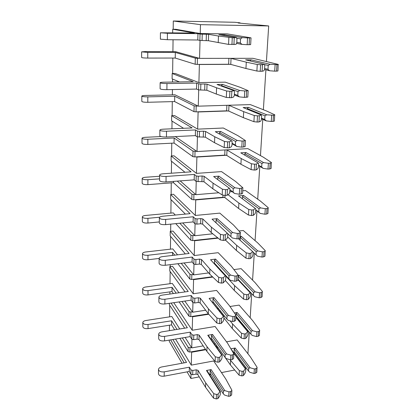 <?xml version="1.0" encoding="UTF-8"?>
<svg xmlns="http://www.w3.org/2000/svg" width="420" height="420" viewBox="0 0 420 420"><rect width="100%" height="100%" fill="white"/><g stroke="black" fill="none" stroke-linecap="round" stroke-linejoin="round"><path stroke-width="0.63" d="M238.177 22.979L268.679 25.951L200.466 24.665L200.23 33.521L227.241 33.889L251.024 37.858L247.532 37.91L247.175 44.709L242.004 44.389L236.523 43.37M200.466 24.665L173.292 21L234.864 22.276L239.82 22.817L240.072 23.189M191.357 351.818L191.62 352.238L191.273 365.132L213.68 360.98L225.729 378.913L231.761 389.991L231.877 390.474L230.58 391.54L228.974 391.865L228.737 396.333L224.595 395.073L223.262 393.766L223.393 391.094L210.184 370.629L211.155 369.595L206.456 370.487L207.365 371.165L220.447 391.697L220.322 394.375L219.686 396.092L217.901 398.596L216.279 398.932L213.575 398.171L205.543 387.266L197.883 374.64L196.088 374.105L192.68 374.761L190.885 374.225L189.252 371.448L189.362 367.18L164.231 371.858L164.189 376.178C160.818 376.488 158.912 375.664 158.471 373.711L158.498 369.516M142.81 322.539C143.215 324.072 144.958 324.718 148.04 324.481L148.045 328.613C144.968 328.855 143.231 328.204 142.826 326.655L142.81 322.539C142.968 321.536 143.987 320.864 145.866 320.512L171.817 316.507L179.734 328.981M185.115 337.459L191.735 347.891L203.207 345.886M191.966 339.35L191.735 347.891M173.759 302.694L192.213 330.262L215.108 326.498L227.509 343.13L233.861 353.866L232.538 354.848L230.9 355.147L230.654 359.835L226.401 358.654L225.036 357.326L225.172 354.522L211.57 335.512L212.562 334.451L207.758 335.265L208.688 336L222.159 355.073L222.028 357.882L221.382 359.583L219.566 361.904L217.901 362.213L215.129 361.494L206.866 351.341L198.986 339.596L197.148 339.098L193.662 339.691L191.83 339.192L190.15 336.614L190.265 332.147L164.566 336.394L164.519 340.919C161.075 341.197 159.128 340.426 158.676 338.615L158.697 334.21M192.308 316.386L192.581 316.769L192.213 330.262M142.663 288.818C143.073 290.225 144.853 290.824 148.003 290.614L148.008 294.924C144.869 295.139 143.094 294.536 142.679 293.113L142.663 288.818C142.821 287.905 143.866 287.291 145.787 286.976L172.274 283.406L178.915 292.772M184.8 301.077L192.701 312.223L205.664 310.233M192.959 302.663L192.701 312.223M164.913 299.255C161.38 299.486 159.374 298.788 158.912 297.15C159.085 296.142 160.198 295.465 162.236 295.118L188.223 291.464L169.801 266.674L172.515 266.333L193.2 293.769L216.605 290.43L229.383 305.623L235.83 315.031L235.951 315.441L234.602 316.334L232.922 316.601L232.664 321.526L228.302 320.423L226.9 319.079L227.041 316.134L213.019 298.746L214.037 297.659L209.123 298.384L223.96 316.627L223.818 319.578L223.162 321.258L221.309 323.374L219.608 323.652L216.762 322.985L208.252 313.667L200.141 302.915L198.256 302.453L194.696 302.983L192.817 302.521L191.09 300.158L191.21 295.481L164.913 299.255L164.871 303.991C161.343 304.232 159.348 303.524 158.886 301.865L158.912 297.239M193.3 279.295L193.583 279.647L193.2 293.769M142.506 253.633C142.926 254.893 144.748 255.439 147.966 255.266L147.971 259.77C144.764 259.949 142.947 259.397 142.527 258.116L142.506 253.633C142.674 252.809 143.734 252.263 145.698 251.99L172.757 248.897L177.55 254.84M184.086 262.952L193.709 274.885L208.672 272.916M193.998 264.212L193.709 274.885M165.286 260.305C161.658 260.5 159.611 259.865 159.133 258.405C159.311 257.507 160.445 256.909 162.535 256.615L189.131 253.47L170.237 231.373L173.003 231.084L194.229 255.549L218.169 252.683L231.341 266.269L238.14 275.063L236.765 275.851L235.042 276.087L234.775 281.264L230.297 280.256L228.858 278.896L229.01 275.798L214.536 260.216L215.581 259.103L210.556 259.723L225.85 276.224L225.703 279.326L225.031 280.98L223.146 282.875L221.403 283.117L218.479 282.502L209.706 274.118L201.353 264.464L199.421 264.043L195.778 264.5L193.851 264.08L192.077 261.965L192.203 257.061L165.286 260.305L165.239 265.277C161.627 265.477 159.579 264.836 159.101 263.351L159.133 258.484M194.345 240.429L194.633 240.739L194.229 255.549M142.343 216.872C142.774 217.98 144.638 218.468 147.929 218.332L147.934 223.036C144.648 223.178 142.795 222.684 142.364 221.56L142.343 216.872C142.517 216.158 143.603 215.68 145.609 215.455L173.255 212.882L175.287 215.04M182.716 222.941L194.765 235.746L212.783 233.803M195.085 223.865L194.765 235.746M225.078 240.24L225.325 234.749L227.252 233.147L227.834 233.709L227.682 236.975L227 238.602L225.078 240.24L223.288 240.44L220.29 239.894L211.239 232.554L202.624 224.123L200.645 223.75L196.912 224.128L194.938 223.75L195.074 218.573L193.242 216.762L165.669 219.418C161.957 219.566 159.857 219.009 159.364 217.744C159.547 216.972 160.713 216.463 162.85 216.216L190.082 213.644L170.688 194.513L173.518 194.282L195.316 215.465L219.812 213.119L233.405 224.926L240.45 232.575L239.043 233.252L237.279 233.441L236.996 238.896L232.391 237.998L227.834 233.798M195.436 199.658L195.736 199.925L195.316 215.465M180.175 180.884L195.878 194.68L218.846 192.77M196.229 181.482L195.878 194.68M227.115 195.3L227.378 189.509L229.341 188.197L229.934 188.916L229.772 192.355L229.073 193.946L227.115 195.3L225.278 195.458L222.191 194.98L212.851 188.806L203.957 181.745L196.077 181.388L196.224 175.943L194.334 174.436L166.078 176.447C162.267 176.542 160.115 176.069 159.611 175.025C159.794 174.384 160.986 173.975 163.18 173.785L191.079 171.848L171.16 155.993L174.053 155.82L196.45 173.381L221.529 171.612L235.573 181.44L242.881 187.808L239.636 188.507L239.337 194.255L234.602 193.478L229.882 189.956M196.586 156.839L196.891 157.054L196.45 173.381M175.266 136.579L197.038 151.541L247.847 148.628L263.282 157.159L271.325 162.446L271.1 168.494L269.766 168.95L270.17 163.144L271.504 162.703M197.437 136.904L197.038 151.541M229.262 147.861L229.541 141.745L231.541 140.758L232.145 141.645L231.977 145.283L231.257 146.832L229.262 147.861L224.201 147.572L214.547 142.711L205.364 137.172L197.274 136.831L197.431 131.098L195.478 129.932L166.504 131.219C162.598 131.261 160.382 130.883 159.863 130.079C160.057 129.591 161.28 129.286 163.527 129.166L192.129 127.932L171.654 115.694L174.61 115.589L197.647 129.145L223.34 128.016L237.857 135.639L245.443 140.579L242.125 141.083L241.804 147.157L236.933 146.512L232.045 143.74M197.794 111.809L198.109 111.972L197.647 129.145M141.813 96.07C142.275 96.605 144.265 96.873 147.798 96.873L147.803 102.281C144.286 102.291 142.296 102.008 141.839 101.446L141.813 96.07C141.997 95.729 143.167 95.524 145.315 95.456L174.899 94.773L198.266 106.171L250.309 104.601L266.291 110.88L274.659 114.765L274.423 121.06L273.058 121.385L273.483 115.253L274.848 114.949M198.702 89.959L198.266 106.171M231.536 97.713L231.829 91.245L233.867 90.62L234.481 91.697L234.302 95.545L233.572 97.041L231.536 97.713L226.328 97.461L216.337 94.07L206.84 90.232L198.539 89.906L198.702 83.864L196.691 83.076L166.955 83.564C162.944 83.543 160.671 83.265 160.136 82.735C160.33 82.42 161.584 82.236 163.895 82.178L193.232 81.727L172.168 73.495L175.198 73.463L198.902 82.588L225.241 82.168L240.266 87.339L248.157 90.673L244.75 90.967L244.414 97.388L239.395 96.894L234.328 94.967M199.07 64.397L199.39 64.496L198.902 82.588M141.624 51.86L147.751 52.4L147.756 58.076C144.149 58.028 142.112 57.839 141.645 57.503L141.624 51.86L145.21 51.571L175.502 51.644L199.558 58.385L252.898 58.307L278.177 64.391L277.925 70.964L276.538 71.132L276.985 64.648L278.376 64.502M200.041 40.446L199.558 58.385M233.94 44.62L234.25 37.763L236.334 37.543L236.953 38.834L236.765 42.908L236.014 44.347L228.58 44.404L208.399 40.724L199.873 40.42L200.041 34.041L197.962 33.679L167.433 33.269L160.419 32.791L194.397 33.054L172.715 29.253L175.812 29.3L200.23 33.521M173.292 21L173.187 29.264M173.056 39.764L172.909 51.639M172.83 58.049L172.636 73.489M172.567 79.07L172.531 82.047M172.436 89.549L172.368 94.831M172.284 101.619L172.106 115.678M172.037 121.112L171.943 128.804M171.764 143.183L171.602 155.967M171.538 161.264L171.386 173.213M171.266 182.868L171.124 194.476M171.055 199.642L170.888 213.103M170.751 224.133L170.662 231.326M170.599 236.366L170.436 249.16M170.242 264.658L170.221 266.621M170.158 271.541L170.006 283.715M169.901 291.874L169.874 294.047M169.733 305.256L169.591 316.853M169.486 325.201L169.417 330.656M169.297 340.116L169.281 341.339L182.038 363.248M187.058 371.863L190.911 378.483L199.238 376.877M191.021 374.393L190.911 378.483M175.529 339.071L191.273 365.132M191.62 352.238L205.779 349.724M216.977 347.734L217.943 347.566M209.711 374.85L210.982 374.608M221.471 372.582L234.722 370.02M245.17 368.004L246.141 367.815M247.91 353.74L249.275 332.183M250.189 317.788L251.716 293.669M252.572 280.13L254.273 253.265M255.077 240.639L256.956 210.929M257.702 199.18L259.781 166.367M260.463 155.6L262.757 119.395M263.372 109.73L265.902 69.809M266.432 61.388L268.679 25.951M199.39 64.496L230.359 64.334M198.109 111.972L228.317 110.954M196.891 157.054L226.375 155.264M229.792 191.856L232.166 191.657M242.718 190.78L245.501 190.549L260.426 201.107L268.17 207.653L267.955 213.465L266.647 214.048L267.026 208.535L268.338 207.974M195.736 199.925L224.527 197.437M239.096 230.963L243.269 230.512L257.707 242.897L265.172 250.572L264.968 256.168L263.681 256.851L264.043 251.622L265.33 250.95M194.633 240.739L218.122 238.135M221.298 271.262L221.791 271.194M233.977 269.593L241.133 268.653L255.119 282.686L262.322 291.37L262.127 296.762L260.867 297.544L261.209 292.567L262.474 291.795M193.583 279.647L212.793 277.069M217.429 308.427L218.285 308.296M229.982 306.495L239.096 305.099L252.651 320.612L259.607 330.204L259.423 335.401L258.185 336.273L258.515 331.532L259.754 330.677M192.581 316.769L208.777 314.239M214.3 343.943L215.402 343.749M226.527 341.806L237.148 339.948L250.299 356.8L257.024 367.211L256.846 372.225L255.633 373.175L255.943 368.66L257.161 367.721M238.177 22.895L240.088 22.864M230.627 58.338L231.042 58.406L230.78 64.407L245.952 68.502L246.283 62.165L257.26 64.502L260.594 64.743L260.201 71.29L262.091 71.269L262.495 64.733L264.29 64.312L245.611 59.85L251.034 59.834L270.002 64.281L276.985 64.648M275.126 64.659L274.68 71.148L276.538 71.132M264.611 68.481L267.971 69.332L268.223 65.452L264.385 64.533M250.031 60.905L251.034 59.834M264.29 64.312L264.8 65.473L264.558 69.358L263.886 70.802L262.091 71.269M260.594 64.743L262.495 64.733M231.042 58.406L246.283 62.165M147.756 58.076L175.24 58.044L175.319 52.458L195.31 58.139L197.442 58.296L197.279 64.407L228.643 64.244L228.895 58.338M197.442 58.296L199.232 58.291M175.24 58.044L195.158 64.239L195.31 58.139M147.751 52.4L175.319 52.458M274.68 71.148L269.582 70.749L264.511 69.452M260.201 71.29L256.882 71.038L245.952 68.502M230.78 64.407L228.643 64.244M197.279 64.407L195.158 64.239M269.582 70.749L267.971 69.332M268.223 65.452L270.002 64.281M199.873 40.42L197.799 40L167.37 39.706L160.382 39.181L160.419 32.802M172.667 32.755L172.715 29.253M251.024 37.858L250.656 44.63L247.175 44.709M236.791 42.289L240.356 42.934L240.55 38.871L236.66 38.22M223.865 35.49L224.564 34.745L218.883 34.671L236.334 37.543M234.25 37.763L232.255 37.737L231.956 44.604M218.227 42.662L218.474 36.026L208.603 34.346L208.399 40.724M206.199 40.593L206.388 34.22L202.246 34.167L202.067 40.551M197.799 40L197.962 33.679M224.564 34.745L242.34 37.611L247.532 37.91M200.041 34.041L202.246 34.167M206.388 34.22L208.603 34.346M218.474 36.026L232.255 37.737M242.004 44.389L240.356 42.934M240.55 38.871L242.34 37.611M198.539 89.906L196.534 89.072L166.898 89.66C162.902 89.644 160.634 89.355 160.099 88.788L160.136 82.761M179.44 81.942L172.106 78.881L172.168 73.495M248.157 90.673L247.81 97.067L244.414 97.388M234.365 94.164L237.794 95.456L237.983 91.623L221.424 85.612L222.579 84.389L217.04 84.483L233.867 90.62M221.408 86.074L221.424 85.612M231.829 91.245L229.887 91.287L229.603 97.766M216.337 94.07L216.568 87.796L207.034 84.189L206.84 90.232M204.697 90.027L204.881 83.989L200.844 84.058L200.676 90.111M196.534 89.072L196.691 83.076M222.579 84.389L239.715 90.494L244.75 90.967M198.702 83.864L200.844 84.058M204.881 83.989L207.034 84.189M216.568 87.796L226.606 90.993L229.887 91.287M239.395 96.894L237.794 95.456M237.983 91.623L239.715 90.494M197.274 136.831L195.337 135.623L166.451 137.004C162.556 137.051 160.351 136.657 159.831 135.823L159.863 130.121M183.577 128.299L171.591 120.834L171.654 115.694M245.443 140.579L245.117 146.622L241.804 147.157M232.071 143.225L235.379 145.094L235.552 141.466L219.571 132.652L220.694 131.46L215.292 131.707L231.541 140.758M219.513 134.059L219.571 132.652M229.541 141.745L227.651 141.845L227.383 147.966M214.547 142.711L214.762 136.773L205.543 131.439L205.364 137.172M203.275 136.904L203.448 131.182L199.516 131.36L199.358 137.099M195.337 135.623L195.478 129.932M220.694 131.46L237.237 140.464L242.125 141.083M197.431 131.098L199.516 131.36M203.448 131.182L205.543 131.439M214.762 136.773L224.464 141.461L227.651 141.845M236.933 146.512L235.379 145.094M235.552 141.466L237.237 140.464M196.077 181.388L194.192 179.844L166.026 181.939C162.23 182.038 160.078 181.555 159.579 180.479L159.605 175.077M184.963 172.274L171.097 160.902L171.16 155.993M242.881 187.808L242.571 193.536L239.337 194.255M229.898 189.698L233.09 192.082L233.252 188.643L217.807 177.319L218.904 176.153L213.633 176.542L229.341 188.197M217.718 179.571L217.807 177.319M227.378 189.509L225.535 189.661L225.278 195.458M212.851 188.806L213.055 183.178L204.131 176.3L203.957 181.745M201.925 181.424L202.094 175.98L198.256 176.258L198.103 181.713M194.192 179.844L194.334 174.436M218.904 176.153L234.885 187.745L239.636 188.507M196.224 175.943L198.256 176.258M202.094 175.98L204.131 176.3M213.055 183.178L222.437 189.194L225.535 189.661M234.602 193.478L233.09 192.082M233.252 188.643L234.885 187.745M194.938 223.75L193.111 221.907L165.622 224.642C161.921 224.794 159.826 224.228 159.332 222.936L159.364 217.812M185.367 214.09L170.63 199.211L170.688 194.513M240.45 232.575L240.156 238.009L238.754 238.697L236.996 238.896M227.834 233.777L230.916 236.618L231.079 233.357L216.132 219.786L217.198 218.652L212.058 219.161L227.252 233.147M216.011 222.805L216.132 219.786M225.325 234.749L223.535 234.948L223.288 240.44M211.239 232.554L211.433 227.204L202.787 218.941L202.624 224.123M200.645 223.75L200.802 218.573L197.053 218.941L196.912 224.128M193.111 221.907L193.242 216.762M217.198 218.652L232.664 232.559L237.279 233.441M195.074 218.573L197.053 218.941M200.802 218.573L202.787 218.941M211.433 227.204L220.521 234.407L223.535 234.948M232.391 237.998L230.916 236.618M231.079 233.357L232.664 232.559M185.325 253.922L170.179 235.867L170.237 231.373M238.14 275.063L237.862 280.224L236.486 281.022L234.775 281.264M214.536 260.216L214.421 263.172L228.858 278.896M215.224 264.043L214.746 264.107M223.146 282.875L223.382 277.662L221.634 277.898L221.403 283.117M209.706 274.118L209.895 269.036L201.511 259.529L201.353 264.464M199.421 264.043L199.573 259.114L195.914 259.56L195.778 264.5M193.851 264.08L193.982 259.145L192.203 257.061M192.077 261.965L165.239 265.277M223.382 277.662L225.272 275.804L210.556 259.723M215.581 259.103L230.548 275.095L235.042 276.087M193.982 259.145L195.914 259.56M199.573 259.114L201.511 259.529M209.895 269.036L218.699 277.294L221.634 277.898M229.01 275.798L230.548 275.095M225.272 275.804L225.85 276.224M185.057 291.911L169.748 270.979L169.801 266.674M235.951 315.441L235.683 320.35L234.339 321.253L232.664 321.526M213.019 298.746L212.909 301.565L226.9 319.079M213.57 302.395L212.73 302.521M221.309 323.374L221.534 318.423L219.828 318.696L219.608 323.652M208.252 313.667L208.43 308.826L200.293 298.205L200.141 302.915M198.256 302.453L198.403 297.748L194.828 298.268L194.696 302.983M192.817 302.521L192.943 297.812L191.21 295.481M191.09 300.158L164.871 303.991M221.534 318.423L223.393 316.334L209.123 298.384M214.037 297.659L228.543 315.514L232.922 316.601M192.943 297.812L194.828 298.268M198.403 297.748L200.293 298.205M208.43 308.826L216.972 318.034L219.828 318.696M227.041 316.134L228.543 315.514M223.393 316.334L223.96 316.627M171.082 303.082L187.357 327.742L161.952 331.868C159.957 332.257 158.876 333.002 158.702 334.11C159.154 335.906 161.107 336.667 164.566 336.394M184.658 328.183L169.334 304.647L169.349 303.334M233.861 353.866L233.609 358.538L232.291 359.531L230.654 359.835M211.57 335.512L211.459 338.2L225.036 357.326M212.027 338.993L210.934 339.181M219.566 361.904L219.776 357.189L218.111 357.499L217.901 362.213M206.866 351.341L207.034 346.726L199.127 335.102L198.986 339.596M197.148 339.098L197.284 334.609L193.788 335.197L193.662 339.691M191.83 339.192L191.951 334.703L190.265 332.147M190.15 336.614L164.519 340.919M219.776 357.189L221.603 354.895L207.758 335.265M212.562 334.451L226.637 353.976L230.9 355.147M191.951 334.703L193.788 335.197M197.284 334.609L199.127 335.102M207.034 346.726L215.329 356.785L218.111 357.499M225.172 354.522L226.637 353.976M221.603 354.895L222.159 355.073M172.877 339.512L186.527 362.423L161.679 366.975C159.731 367.4 158.671 368.209 158.498 369.411C158.939 371.348 160.85 372.162 164.231 371.858M184.191 362.854L170.667 339.885M231.877 390.474L231.63 394.931L230.339 396.002L228.737 396.333M210.184 370.629L210.079 373.202L223.262 393.766M210.567 373.952L209.297 374.199M217.901 398.596L218.106 394.107L216.478 394.438L216.279 398.932M205.543 387.266L205.706 382.867L198.02 370.346L197.883 374.64M196.088 374.105L196.219 369.815L192.801 370.461L192.68 374.761M190.885 374.225L191 369.936L189.362 367.18M189.252 371.448L164.189 376.178M218.106 394.107L219.896 391.624L206.456 370.487M211.155 369.595L224.816 390.616L228.974 391.865M191 369.936L192.801 370.461M196.219 369.815L198.02 370.346M205.706 382.867L213.764 393.682L216.478 394.438M223.393 391.094L224.816 390.616M219.896 391.624L220.447 391.697M228.569 105.257L228.974 105.362L228.722 111.064L243.374 117.658L243.689 111.657L254.279 115.521L257.512 115.852L257.14 122.042L258.983 121.963L259.361 115.784L261.13 114.991L243.133 107.546L248.42 107.378L266.7 114.786L273.483 115.253M271.672 115.322L271.252 121.459L273.058 121.385M261.502 118.13L264.736 119.501L264.973 115.831L247.301 108.57L248.42 107.378M247.265 109.258L247.301 108.57M261.13 114.991L261.639 115.957L261.408 119.632L260.747 121.128L258.983 121.963M257.512 115.852L259.361 115.784M228.974 105.362L243.689 111.657M147.803 102.281L174.636 101.556L174.709 96.233L194.129 105.845L196.203 106.071L196.056 111.867L226.643 110.838L226.879 105.305M196.203 106.071L197.951 106.019M174.636 101.556L193.988 111.636L194.129 105.845M147.798 96.873L174.709 96.233M271.252 121.459L266.301 120.902L261.455 118.839M257.14 122.042L253.916 121.695L243.374 117.658M228.722 111.064L226.643 110.838M196.056 111.867L193.988 111.636M266.301 120.902L264.736 119.501M264.973 115.831L266.7 114.786M161.023 136.568L145.42 137.303C143.32 137.434 142.18 137.739 142.002 138.217C142.448 138.962 144.396 139.309 147.84 139.256L174.132 137.981L193.011 151.153L196.733 151.337M147.84 139.256L147.845 144.417C144.412 144.475 142.469 144.118 142.023 143.346L142.002 138.254M226.611 149.846L227.005 149.993L226.769 155.416L240.928 164.246L241.227 158.555L251.454 163.779L254.599 164.194L254.247 170.053L256.043 169.927L256.399 164.073L258.142 162.95L240.776 152.838L245.941 152.528L263.576 162.587L268.401 163.265L270.17 163.144M268.401 163.265L268.002 169.076L269.766 168.95M258.557 165.165L261.676 166.997L261.896 163.527L244.85 153.689L245.941 152.528M244.771 155.164L244.85 153.689M258.142 162.95L258.647 163.742L258.426 167.223L257.78 168.767L256.043 169.927M254.599 164.194L256.399 164.073M227.005 149.993L241.227 158.555M195.032 151.431L194.891 156.944L224.742 155.132L224.963 149.94M147.845 144.417L174.064 143.062L192.875 156.655L193.011 151.153M174.064 143.062L174.132 137.981M268.002 169.076L263.193 168.383L258.526 165.627M254.247 170.053L251.113 169.628L240.928 164.246M226.769 155.416L224.742 155.132M194.891 156.944L192.875 156.655M263.193 168.383L261.676 166.997M261.896 163.527L263.576 162.587M159.6 176.269L145.514 177.266C143.462 177.445 142.349 177.839 142.175 178.442C142.616 179.377 144.517 179.797 147.887 179.702L159.584 178.857M147.887 179.702L147.893 184.627C144.532 184.727 142.637 184.296 142.196 183.341L142.175 178.442M224.999 195.473L224.905 197.621L238.607 208.462L238.891 203.059L248.782 209.501L251.837 209.99L251.501 215.549L253.255 215.376L253.591 209.822L255.313 208.404L238.534 195.899L243.579 195.463L260.61 207.9L265.298 208.703L267.026 208.535M265.298 208.703L264.925 214.216L266.647 214.048M255.764 209.78L258.767 212.032L258.983 208.735L242.519 196.597L243.579 195.463M242.398 198.781L242.519 196.597M255.313 208.404L255.811 209.039L255.602 212.341L254.966 213.922L253.255 215.376M251.837 209.99L253.591 209.822M228.018 194.675L238.891 203.059M177.235 181.104L191.951 194.229L193.914 194.56L193.783 199.804L222.931 197.284L223.02 195.3M193.914 194.56L195.578 194.423M147.893 184.627L173.518 182.7L191.819 199.463L191.951 194.229M173.518 182.7L173.534 181.377M264.925 214.216L260.248 213.402L255.749 210.021M251.501 215.549L248.456 215.045L238.607 208.462M224.905 197.621L222.931 197.284M193.783 199.804L191.819 199.463M260.248 213.402L258.767 212.032M258.983 208.735L260.61 207.9M240.24 236.465L241.332 236.345L257.796 250.913L262.358 251.827L264.043 251.622M262.358 251.827L262.001 257.066L263.681 256.851M253.108 252.163L256.011 254.788L256.216 251.659L240.298 237.452L241.332 236.345M240.14 240.272L240.298 237.452M252.625 251.543L253.118 252.037L252.919 255.171L252.299 256.783L250.609 258.5L250.929 253.228L252.625 251.543L238.439 238.733M225.383 239.978L236.408 250.488L236.675 245.353L246.246 252.882L249.218 253.439L248.897 258.715L250.609 258.5M249.218 253.439L250.929 253.228M227.687 236.959L236.675 245.353M179.807 223.23L190.937 235.237L192.853 235.615L192.728 240.608L217.754 237.841M192.853 235.615L194.481 235.441M175.754 223.634L190.811 240.224L190.937 235.237M147.929 218.332L159.658 217.219M147.934 223.036L159.343 221.923M262.001 257.066L257.455 256.137L253.108 252.205M248.897 258.715L245.936 258.148L236.408 250.488M192.728 240.608L190.811 240.224M257.455 256.137L256.011 254.788M256.216 251.659L257.796 250.913M238.119 275.457L239.19 275.31L255.124 291.8L259.565 292.814L261.209 292.567M259.565 292.814L259.224 297.791L260.867 297.544M238.177 276.392L238.025 279.242L253.391 295.439L253.585 292.457L238.177 276.392L239.19 275.31M238.45 280.124L238.812 280.072M237.899 279.542L250.556 292.903L250.373 295.885L249.758 297.523L248.094 299.476L248.404 294.462L250.068 292.541L237.893 279.683M225.257 280.429L234.308 290.483L234.565 285.59L243.836 294.094L246.729 294.709L246.424 299.728L248.094 299.476M246.729 294.709L248.404 294.462M221.309 271.273L234.565 285.59M181.214 263.303L189.971 274.323L191.84 274.743L191.72 279.505L212.441 276.733M191.84 274.743L193.431 274.538M177.854 263.718L189.851 279.08L189.971 274.323M172.51 255.434L172.552 252.404L174.752 255.171M147.966 255.266L172.552 252.404M147.971 259.77L159.133 258.442M259.224 297.791L254.798 296.767L253.391 295.439M246.424 299.728L243.542 299.103L234.308 290.483M191.72 279.505L189.851 279.08M253.585 292.457L255.124 291.8M250.068 292.541L250.556 292.903M234.392 312.937L237.148 312.501L252.578 330.708L256.904 331.81L258.515 331.532M256.904 331.81L256.578 336.556L258.185 336.273M236.156 313.556L236.009 316.276L250.898 334.126L251.081 331.291L236.156 313.556L237.148 312.501M235.966 317.179L236.67 317.069M235.862 317.053L248.12 331.795L247.942 334.64L247.343 336.294L245.705 338.457L245.994 333.685L247.637 331.553L235.846 317.357M223.897 317.961L232.307 328.582L232.554 323.92L241.542 333.296L244.361 333.968L244.072 338.741L245.705 338.457M244.361 333.968L245.994 333.685M230.113 320.88L232.554 323.92M181.976 301.492L189.047 311.614L190.88 312.081L190.759 316.627L208.435 313.866M190.88 312.081L192.428 311.84M148.008 294.924L172.011 291.58L173.371 293.554M179.125 301.906L188.937 316.16L189.047 311.614M172.011 291.58L172.069 287.317L176.153 293.16M148.003 290.614L172.069 287.317M256.578 336.556L252.268 335.444L250.898 334.126M244.072 338.741L241.264 338.063L232.307 328.582M190.759 316.627L188.937 316.16M251.081 331.291L252.578 330.708M247.637 331.553L248.12 331.795M230.942 348.789L235.195 348.028L250.152 367.784L254.368 368.965L255.943 368.66M254.368 368.965L254.058 373.485L255.633 373.175M234.229 349.062L234.087 351.661L248.519 371.002L248.692 368.293L234.229 349.062L235.195 348.028M231.362 349.482L245.8 368.855L245.632 371.564L245.044 373.244L243.427 375.59L243.705 371.044L245.322 368.718L232.78 351.824M233.709 352.585L234.649 352.411M218.285 347.812L230.402 364.928L230.638 360.476L239.358 370.639L242.104 371.354L241.831 375.905L243.427 375.59M242.104 371.354L243.705 371.044M230.06 359.672L230.638 360.476M182.338 337.927L188.171 347.24L189.956 347.739L189.845 352.086L205.501 349.309M189.956 347.739L191.473 347.471M148.045 328.613L171.549 324.87L174.605 329.816M179.876 338.342L188.06 351.582L188.171 347.24M171.549 324.87L171.607 320.786L177.014 329.422M148.04 324.481L171.607 320.786M254.058 373.485L249.858 372.293L248.519 371.002M241.831 375.905L239.09 375.181L230.402 364.928M218.285 347.849L216.694 347.335M189.845 352.086L188.06 351.582M248.692 368.293L250.152 367.784M245.322 368.718L245.8 368.855M256.882 71.038L257.26 64.502M167.433 33.269L167.37 39.706M249.128 44.725L249.491 37.931M228.58 44.404L228.869 37.553M166.955 83.564L166.898 89.66M246.314 97.335L246.656 90.925M226.328 97.461L226.606 90.993M166.504 131.219L166.451 137.004M243.653 147.053L243.978 140.989M224.201 147.572L224.464 141.461M166.078 176.447L166.026 181.939M241.138 194.103L241.442 188.359M222.191 194.98L222.437 189.194M165.669 219.418L165.622 224.642M238.754 238.697L239.043 233.252M220.29 239.894L220.521 234.407M236.486 281.022L236.765 275.851M218.479 282.502L218.699 277.294M234.339 321.253L234.602 316.334M216.762 322.985L216.972 318.034M232.291 359.531L232.538 354.848M215.129 361.494L215.329 356.785M230.339 396.002L230.58 391.54M213.575 398.171L213.764 393.682M253.916 121.695L254.279 115.521M251.113 169.628L251.454 163.779M248.456 215.045L248.782 209.501M245.936 258.148L246.246 252.882M243.542 299.103L243.836 294.094M219.938 310.364L219.886 311.509M218.127 309.298L218.169 308.312M241.264 338.063L241.542 333.296M216.505 347.067L216.578 345.408M239.09 375.181L239.358 370.639"/></g></svg>
